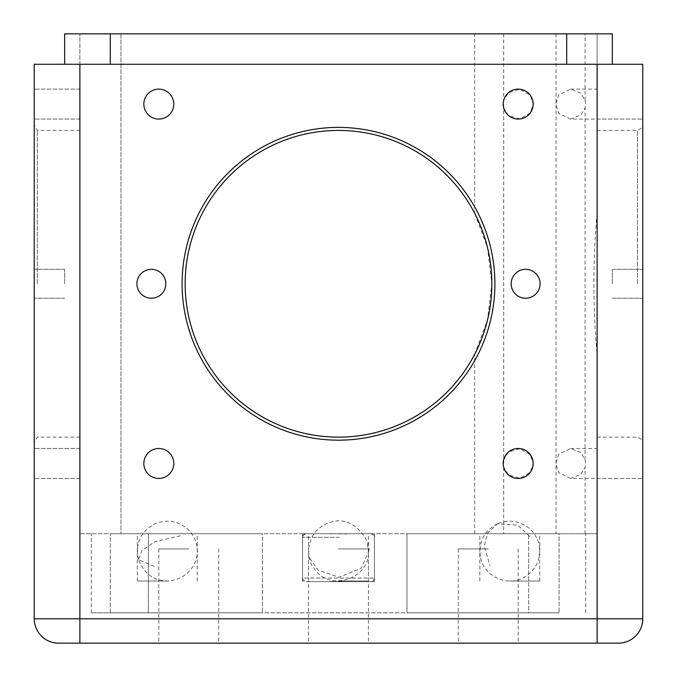 <?xml version="1.0" encoding="UTF-8"?>
<svg xmlns="http://www.w3.org/2000/svg" width="677" height="677" viewBox="0 0 677 677"><rect width="100%" height="100%" fill="white"/><g stroke="black" fill="none" stroke-linecap="round" stroke-linejoin="round"><path stroke-width="0.51" stroke-dasharray="3.38 2.54" d="M79.878 643.15L58.577 643.15A24.338 24.338 0 0 1 34.239 618.812L34.239 64.273L642.761 64.273L642.761 618.812A24.338 24.338 0 0 1 618.423 643.15L79.878 643.15L79.878 618.812L597.122 618.812L597.122 643.15M488.235 643.15L458.287 643.15L488.235 643.15M188.765 643.15L158.816 643.15L188.765 643.15M338.5 643.15L368.449 643.15L338.5 643.15M488.235 548.937L458.287 548.937L488.235 548.937M188.765 548.937L158.816 548.937L188.765 548.937M338.5 548.937L368.449 548.937L338.5 548.937M34.239 283.79L34.239 125.169L34.239 283.79M34.239 104.106L34.239 89.127L34.239 104.106M34.239 463.466L34.239 478.444L34.239 463.466M143.837 463.466A14.979 14.979 0 0 0 166.305 476.439A14.979 14.979 0 0 0 166.305 450.501A14.979 14.979 0 0 0 143.837 463.466A14.979 14.979 0 0 1 166.305 450.501A14.979 14.979 0 0 1 166.305 476.439A14.979 14.979 0 0 1 143.837 463.466M503.206 463.466A14.979 14.979 0 0 0 525.674 476.439A14.979 14.979 0 0 0 525.674 450.501A14.979 14.979 0 0 0 503.206 463.466A14.979 14.979 0 0 1 525.674 450.501A14.979 14.979 0 0 1 525.674 476.439A14.979 14.979 0 0 1 503.206 463.466M503.206 104.106A14.979 14.979 0 0 0 525.674 117.07A14.979 14.979 0 0 0 525.674 91.133A14.979 14.979 0 0 0 503.206 104.106A14.979 14.979 0 0 1 525.674 91.133A14.979 14.979 0 0 1 525.674 117.07A14.979 14.979 0 0 1 503.206 104.106M143.837 104.106A14.979 14.979 0 0 0 166.305 117.07A14.979 14.979 0 0 0 166.305 91.133A14.979 14.979 0 0 0 143.837 104.106A14.979 14.979 0 0 1 166.305 91.133A14.979 14.979 0 0 1 166.305 117.07A14.979 14.979 0 0 1 143.837 104.106M136.923 283.79A14.454 14.454 0 0 0 158.604 296.306A14.454 14.454 0 0 0 158.604 271.265A14.454 14.454 0 0 0 136.923 283.79A14.454 14.454 0 0 1 158.604 271.265A14.454 14.454 0 0 1 158.604 296.306A14.454 14.454 0 0 1 136.923 283.79M511.169 283.79A14.454 14.454 0 0 0 532.85 296.306A14.454 14.454 0 0 0 532.85 271.265A14.454 14.454 0 0 0 511.169 283.79A14.454 14.454 0 0 1 532.85 271.265A14.454 14.454 0 0 1 532.85 296.306A14.454 14.454 0 0 1 511.169 283.79M182.113 283.79A156.387 156.387 0 0 0 416.693 419.224A156.387 156.387 0 0 0 416.693 148.348A156.387 156.387 0 0 0 182.113 283.79M642.761 283.79L642.761 127.394L642.761 283.79M642.761 463.466L642.761 478.444L642.761 463.466M642.761 104.106L642.761 89.127L642.761 104.106M165.831 283.79A14.454 14.454 0 0 0 144.15 271.265A14.454 14.454 0 0 0 144.15 296.306A14.454 14.454 0 0 0 165.831 283.79M540.077 283.79A14.454 14.454 0 0 0 518.396 271.265A14.454 14.454 0 0 0 518.396 296.306A14.454 14.454 0 0 0 540.077 283.79M503.696 107.914L503.696 100.298L508.537 92.647L520.105 89.254L530.421 95.474L533.163 104.106L530.421 112.729L520.105 118.957L508.537 115.564L503.696 107.914L503.696 467.274L508.537 474.924L520.105 478.317L530.421 472.097L533.163 463.466L530.421 454.842L520.105 448.614L508.537 452.008L503.696 459.658M173.794 104.106A14.979 14.979 0 0 0 151.326 91.133A14.979 14.979 0 0 0 151.326 117.07A14.979 14.979 0 0 0 173.794 104.106M173.794 463.466A14.979 14.979 0 0 0 151.326 450.501A14.979 14.979 0 0 0 151.326 476.439A14.979 14.979 0 0 0 173.794 463.466M566.7 64.273L110.3 64.273L612.338 64.273L566.7 64.273L566.7 33.85L612.338 33.85L612.338 64.273M64.662 64.273L110.3 64.273L64.662 64.273L64.662 33.85L566.7 33.85M64.662 283.79L64.662 269.336L64.662 283.79M79.878 104.106L79.878 89.127L79.878 104.106M79.878 463.466L79.878 478.444L79.878 463.466M37.277 283.79L37.277 130.441L37.277 283.79M185.151 283.79A153.349 153.349 0 0 1 415.17 150.979A153.349 153.349 0 0 1 415.17 416.592A153.349 153.349 0 0 1 185.151 283.79M612.338 283.79L612.338 269.336L612.338 283.79M570.609 478.444L558.855 472.749L555.631 463.466L558.855 454.182L570.609 448.487L580.849 452.541L585.089 459.658L585.58 463.466L585.089 467.274L580.849 474.399L570.609 478.444L642.761 478.444L597.122 478.444L597.122 448.487L597.122 478.444M570.609 119.084L558.855 113.389L555.631 104.106L558.855 94.822L570.609 89.127L580.849 93.181L585.089 100.298L585.58 104.106L585.089 107.914L580.849 115.031L570.609 119.084L642.761 119.084L597.122 119.084L597.122 89.127L597.122 119.084M637.489 283.79L637.489 130.441L637.489 283.79M585.089 100.298L585.089 33.85L120.955 33.85L556.045 33.85L556.045 533.721L120.955 533.721L597.122 533.721L597.122 33.85L597.122 533.721L556.045 533.721M474.653 533.721L474.653 354.342A153.349 153.349 0 0 1 241.723 402.739A153.349 153.349 0 0 1 241.723 164.833A153.349 153.349 0 0 1 474.653 213.23L474.653 33.85M474.653 354.342L487.474 320.153L491.849 283.79L487.499 247.528L474.653 213.23M79.878 533.721L79.878 33.85L79.878 533.721L120.955 533.721L79.878 533.721M79.878 283.79L79.878 130.441L79.878 283.79M597.122 213.23C592.874 256.583 592.866 310.955 597.122 354.342M585.089 33.85L556.045 33.85M79.878 33.85L120.955 33.85L79.878 33.85M528.661 533.721L91.285 533.721L528.661 533.721L528.661 612.829L148.339 612.829L528.661 612.829L528.661 533.721M262.431 533.721L110.3 533.721L262.431 533.721L262.431 612.829L262.431 533.721M559.092 533.721L406.962 533.721L559.092 533.721L559.092 612.829L559.092 533.721M167.227 533.721L137.279 533.721L167.227 533.721M509.773 533.721L479.824 533.721L509.773 533.721M338.5 533.721L302.56 533.721L338.5 533.721M148.339 612.829L91.285 612.829L148.339 612.829L148.339 533.721L148.339 612.829M110.3 612.829L110.3 533.721L110.3 612.829L262.431 612.829L110.3 612.829M406.962 533.721L406.962 612.829L559.092 612.829L406.962 612.829L406.962 533.721M167.227 581.035L137.279 581.035L167.227 581.035M509.773 581.035L539.721 581.035L509.773 581.035M338.5 581.035L368.449 581.035L338.5 581.035M338.5 581.636L374.44 581.636L338.5 581.636M339.194 581.636L306.165 581.636L339.194 581.636M306.156 581.636L337.806 581.636L306.156 581.636C304.388 581.805 303.194 580.604 302.56 578.04L374.44 578.04L302.56 578.04C301.832 579.19 303.034 580.392 306.156 581.636M337.806 533.721L370.844 533.721L337.806 533.721M344.711 581.636L330.181 581.399L344.711 581.636M332.813 533.721L346.429 533.958L332.813 533.721M332.17 581.399L333.042 581.399L332.17 581.399M343.256 581.636L337.535 581.399L343.256 581.636M330.52 533.721L331.273 533.958L330.52 533.721M79.878 64.273L79.878 618.812L34.239 618.812A24.338 24.338 0 0 0 58.577 643.15M597.122 64.273L597.122 618.812L642.761 618.812M503.696 467.274L503.696 533.721M503.696 33.85L503.696 100.298M585.089 459.658L585.089 107.914M585.089 533.721L585.089 467.274M120.955 33.85L120.955 533.721L120.955 33.85M110.3 33.85L110.3 64.273M180.31 535.837L154.991 541.642L141.899 550.494L138.531 559.667L154.136 566.344M529.583 536.345L517.677 525.09L497.426 523.812L487.702 532.884L484.275 545.764L489.962 565.837M367.289 544.054L368.44 551.806L361.349 568.147L339.033 577.269L318.072 570.119L309.711 558.127M339.27 537.318L302.56 537.318L339.27 537.318M458.287 548.937L458.287 643.15M518.184 548.937L518.184 643.15M158.816 548.937L158.816 643.15M218.713 548.937L218.713 643.15M308.551 548.937L308.551 643.15M368.449 548.937L368.449 643.15M64.662 269.336L34.239 269.336L64.662 269.336M64.662 298.235L34.239 298.235L64.662 298.235M79.878 89.127L34.239 89.127L79.878 89.127M79.878 119.084L34.239 119.084L79.878 119.084M79.878 448.487L34.239 448.487L79.878 448.487M79.878 478.444L34.239 478.444L79.878 478.444M79.878 130.441L37.277 130.441L34.239 125.169M79.878 437.13L37.277 437.13L34.239 442.403M612.338 298.235L642.761 298.235L612.338 298.235M612.338 269.336L642.761 269.336L612.338 269.336M570.609 448.487L597.122 448.487M570.609 89.127L597.122 89.127M597.122 437.13L637.489 437.13L642.761 440.177M597.122 130.441L637.489 130.441L642.761 127.394M585.715 612.829L585.715 533.721M91.285 612.829L91.285 533.721M197.176 581.035L197.176 533.721M137.279 581.035L137.279 533.721M539.721 581.035L539.721 533.721M479.824 581.035L479.824 533.721M368.449 581.035L368.449 533.721M308.551 581.035L308.551 533.721M374.44 581.636L374.44 533.721L374.44 581.636M302.56 581.636L302.56 533.721L302.56 581.636M138.531 559.667C135.07 543.927 140.351 532.054 154.373 524.04C172.711 515.696 191.743 526.943 195.805 542.142C201.069 555.8 193.123 577.693 169.622 580.942C154.779 581.484 144.421 574.392 138.531 559.667M497.426 523.812C484.3 530.76 478.588 541.617 480.298 556.376C482.997 575.391 506.117 587.061 522.999 577.963C535.651 570.77 541.05 559.955 539.197 545.518C537.91 538.994 534.822 533.476 529.939 528.949C520.122 520.774 509.282 519.056 497.426 523.812M368.44 551.806C372.629 545.07 355.323 514.528 331.637 521.942C318.08 525.961 310.413 534.948 308.636 548.895C308.594 557.831 310.438 564.381 314.162 568.536C328.963 591.977 369.447 579.377 368.44 551.806M302.56 537.318L302.56 578.04L302.56 537.318C301.832 536.167 303.034 534.965 306.156 533.721C304.388 533.552 303.194 534.754 302.56 537.318M374.44 537.318L374.44 578.04C373.806 580.604 372.612 581.805 370.844 581.636C372.612 581.805 373.806 580.604 374.44 578.04L374.44 537.318C375.168 536.167 373.966 534.965 370.844 533.721C373.966 534.965 375.168 536.167 374.44 537.318"/><path stroke-width="1.02" d="M34.239 618.812L79.878 618.812L79.878 64.273L34.239 64.273L34.239 618.812A24.338 24.338 0 0 0 58.577 643.15L618.423 643.15A24.338 24.338 0 0 0 642.761 618.812L642.761 64.273L597.122 64.273L597.122 618.812L79.878 618.812L79.878 643.15M165.831 283.79A14.454 14.454 0 0 0 144.15 271.265A14.454 14.454 0 0 0 144.15 296.306A14.454 14.454 0 0 0 165.831 283.79M540.077 283.79A14.454 14.454 0 0 0 518.396 271.265A14.454 14.454 0 0 0 518.396 296.306A14.454 14.454 0 0 0 540.077 283.79M533.163 104.106A14.979 14.979 0 0 0 510.695 91.133A14.979 14.979 0 0 0 510.695 117.07A14.979 14.979 0 0 0 533.163 104.106M173.794 104.106A14.979 14.979 0 0 0 151.326 91.133A14.979 14.979 0 0 0 151.326 117.07A14.979 14.979 0 0 0 173.794 104.106M173.794 463.466A14.979 14.979 0 0 0 151.326 450.501A14.979 14.979 0 0 0 151.326 476.439A14.979 14.979 0 0 0 173.794 463.466M533.163 463.466A14.979 14.979 0 0 0 510.695 450.501A14.979 14.979 0 0 0 510.695 476.439A14.979 14.979 0 0 0 533.163 463.466M79.878 64.273L597.122 64.273M494.887 283.79A156.387 156.387 0 0 0 260.307 148.348A156.387 156.387 0 0 0 260.307 419.224A156.387 156.387 0 0 0 494.887 283.79M491.849 283.79A153.349 153.349 0 0 0 261.83 150.979A153.349 153.349 0 0 0 261.83 416.592A153.349 153.349 0 0 0 491.849 283.79M64.662 64.273L64.662 33.85L612.338 33.85L612.338 64.273M185.151 283.79A153.349 153.349 0 0 0 415.17 416.592A153.349 153.349 0 0 0 415.17 150.979A153.349 153.349 0 0 0 185.151 283.79M597.122 643.15L597.122 618.812L642.761 618.812A24.338 24.338 0 0 1 618.423 643.15M566.7 33.85L566.7 64.273M110.3 33.85L110.3 64.273"/></g></svg>
